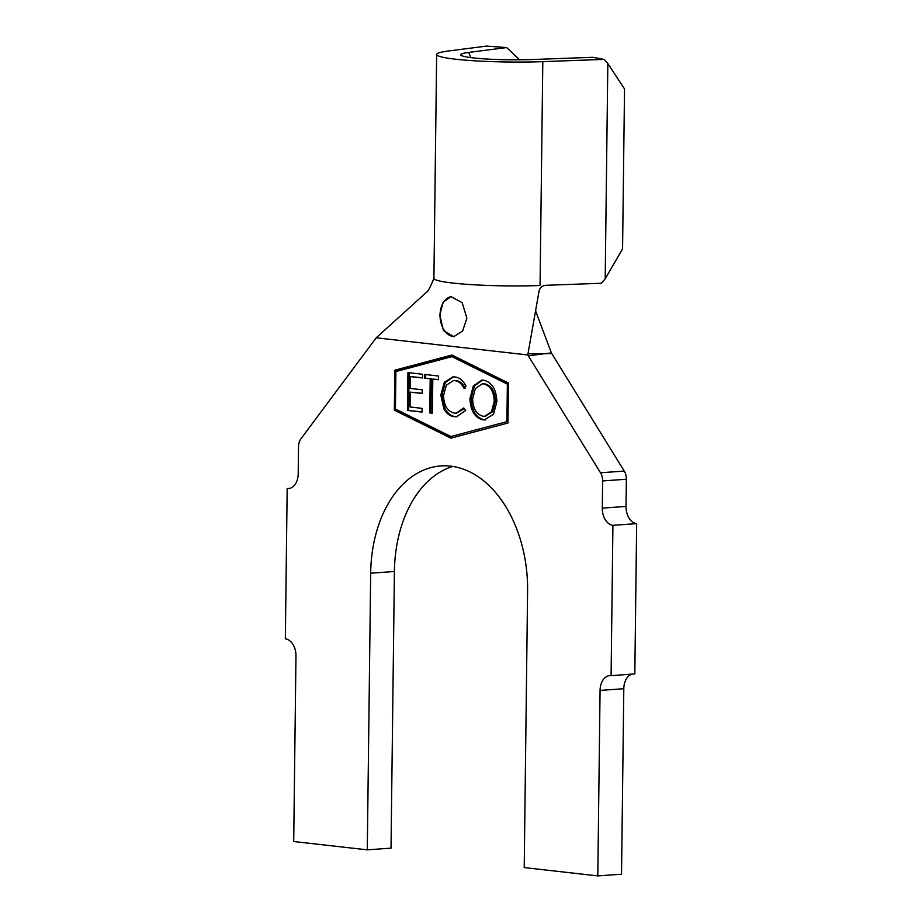 <?xml version="1.0" encoding="UTF-8"?>
<svg xmlns="http://www.w3.org/2000/svg" width="922" height="922" viewBox="0 0 922 922"><rect width="100%" height="100%" fill="white"/><g stroke="black" fill="none" stroke-linecap="round" stroke-linejoin="round"><path stroke-width="1.38" d="M466.866 318.102L462.164 302.635L450.973 296.619L443.194 302.185L439.817 315.047L443.447 330.595L453.82 336.657L462.671 330.975L466.866 318.102M451.526 296.596A20.077 13.484 -94.1 0 0 440.036 315.024A20.077 13.484 -94.1 0 0 454.362 336.599M440.82 395.008L444.323 382.33L452.829 376.891L454.903 376.948C459.536 377.455 463.236 380.544 466.013 386.226L463.962 388.277C461.668 383.667 458.649 381.143 454.892 380.682L453.359 380.648L446.352 385.154L443.505 395.653C444.012 405.853 447.712 411.685 454.615 413.137L456.263 413.183L463.697 407.95L465.691 410.451L456.574 416.756L454.408 416.698C450.178 416.341 446.674 413.736 443.885 408.861L440.82 395.008L442.007 394.927L445.303 382.561L453.417 376.868M429.744 412.929L430.205 378.769L424.466 378.112L424.523 374.424L438.572 376.049L438.526 379.737L432.81 379.08L432.349 413.24L429.744 412.929L430.931 412.849L431.392 378.688L430.205 378.769M421.988 412.088L407.42 410.405L407.939 372.557L422.61 374.263L422.564 377.997L410.44 376.591L410.278 388.427L422.288 389.81L422.241 393.51L410.232 392.127L410.036 406.971L422.046 408.365L421.988 412.088M395.434 409.045L450.916 436.521L506.904 421.642L507.365 384.14L451.895 356.664L395.895 371.543L395.434 409.045M483.209 419.948C474.991 417.989 470.566 410.901 469.932 398.696L473.366 385.845L481.814 380.141L483.52 380.187C491.852 382.111 496.313 389.257 496.9 401.623L493.477 414.312L484.396 419.867C476.178 417.897 471.753 410.809 471.119 398.604L469.932 398.696M632.146 674.132A16.054 10.787 -94.1 0 0 623.802 688.711L600.072 690.417L597.802 875.9L524.215 867.579L527.591 590.944A116.437 78.232 -94.1 0 0 440.797 465.944A116.437 78.232 -94.1 0 0 370.679 573.207L367.29 849.842L293.703 841.532L295.974 656.038A16.054 10.787 85.9 0 0 285.347 638.831L287.18 488.522L289.854 488.326M287.18 488.522A16.054 10.787 85.9 0 0 288.528 488.545A16.054 10.787 85.9 0 0 298.198 473.747L298.532 446.571A11.237 7.549 85.9 0 1 300.849 438.907L376.211 337.809L527.822 354.947L527.972 353.829L543.922 353.783L528.318 355.834L600.51 472.767A11.237 7.549 85.9 0 1 602.631 480.938L602.297 508.126L626.026 506.42A16.054 10.787 -94.1 0 0 636.653 523.627L634.82 673.936L611.09 675.642L612.923 525.333A16.054 10.787 85.9 0 1 602.297 508.126M551.69 353.541L543.922 353.783L551.391 352.953L624.24 471.073A11.237 7.549 85.9 0 1 626.361 479.233L626.026 506.42M636.653 523.627L612.923 525.333M623.802 688.711L621.532 874.194L597.802 875.9M452.748 466.44A116.437 78.232 -94.1 0 0 394.409 571.502L391.02 848.136L367.29 849.842M450.893 438.169L507.976 423.002L508.46 383.022L451.907 355.016L394.835 370.183L394.339 410.163L450.893 438.169M600.072 690.417A16.054 10.787 85.9 0 1 609.742 675.619A16.054 10.787 85.9 0 1 611.09 675.642M528.318 355.834L527.822 354.947M605.201 278.836L622.569 248.836L624.528 88.938L607.828 63.537L605.201 278.836L601.351 283.261L545.859 285.301C541.848 285.866 539.566 287.975 538.978 291.629L527.972 353.829M551.391 352.953L535.578 310.864M607.828 63.537L604.083 59.388L542.804 61.647L540.062 285.509A72.273 6.65 -179.3 0 1 433.916 278.34L436.648 54.479A72.273 6.65 -179.3 0 1 448.461 50.987L486.482 46.1L506.627 47.564L468.618 52.439L470.981 57.637M433.951 278.144C430.539 286.788 428.015 291.536 426.367 292.401L376.211 337.809M542.804 61.647A72.273 6.65 -179.3 0 1 436.648 54.479M604.083 59.388L592.788 57.302L531.51 59.55A48.175 4.437 -179.3 0 1 460.804 55.009A48.175 4.437 -179.3 0 1 468.618 52.439M395.538 409.091L395.526 410.071L451.78 437.927M395.526 410.071L394.339 410.163M452.218 355.166L396.022 370.102L395.999 371.52M396.022 370.102L394.835 370.183M508.448 384.013L453.071 356.584L451.895 356.664M450.916 436.521L506.904 421.642M508.448 384.071L507.365 384.14M421.999 411.869L407.42 410.405M408.607 410.313L409.114 372.695M422.564 377.766L410.44 376.591M422.241 393.291L410.232 392.127M431.392 378.688L424.466 378.112M425.653 378.02L425.699 374.562M438.526 379.518L432.81 379.08M432.36 413.01L430.931 412.849M465.149 388.185C462.856 383.587 459.836 381.051 456.079 380.602L454.892 380.682M456.079 380.602L453.359 380.648M456.263 413.183L464.296 408.711M457.174 416.698L454.408 416.698M455.595 416.617C451.365 416.26 447.862 413.644 445.072 408.78L443.885 408.861M445.072 408.78L442.007 394.927M471.119 398.604L474.346 386.076L482.402 380.118M485.698 419.936L484.396 419.867M485.203 416.237L492.682 411.673L495.448 401.231C494.987 391.343 491.438 385.534 484.788 383.817L482.298 383.863L475.383 388.508L472.606 398.995C473.055 408.826 476.582 414.589 483.163 416.26L484.592 416.295L491.495 411.765L494.261 401.324C493.812 391.424 490.25 385.627 483.601 383.898L482.298 383.863M495.448 401.231L494.261 401.324M484.788 383.817L483.601 383.898M519.628 59.815L506.627 47.564M624.24 471.073L600.51 472.767M626.361 479.233L602.631 480.938M394.409 571.502L370.679 573.207M484.592 416.295L485.779 416.214"/></g></svg>
